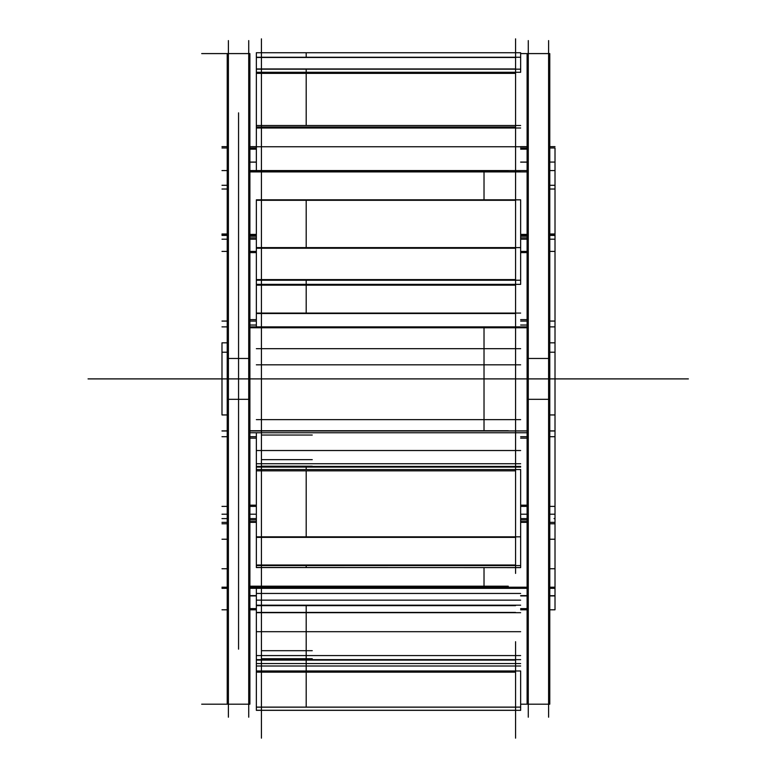<?xml version="1.0" encoding="UTF-8"?>
<svg xmlns="http://www.w3.org/2000/svg" width="777" height="777" viewBox="0 0 777 777"><rect width="100%" height="100%" fill="white"/><g stroke="black" fill="none" stroke-linecap="round" stroke-linejoin="round"><path stroke-width="1.17" d="M249.893 53.594L249.893 399.32L227.224 399.32L227.224 53.594L249.893 53.594M249.893 358.469L227.224 358.469L227.224 704.185L249.893 704.185L249.893 358.469M248.727 717.2L248.727 40.579M549.776 342.832L555.011 342.832L555.011 235.421L549.776 235.421M527.107 235.421L520.648 235.421M256.352 235.421L249.893 235.421M227.224 235.421L221.989 235.421M555.011 235.421L555.011 234.003L549.776 234.003M227.224 234.003L221.989 234.003M520.648 236.218L527.107 236.218L520.648 236.218M527.107 237.859L520.648 237.859M256.352 237.859L249.893 237.859M484.022 199.835L484.022 171.581M549.776 170.571L555.011 170.571L555.011 189.034L549.776 189.034M227.224 189.034L221.989 189.034M527.107 170.571L249.893 170.571M227.224 170.571L221.989 170.571M249.893 171.581L508.265 171.581M228.389 717.2L228.389 40.579M549.776 609.799L555.011 609.799L555.011 587.208L549.776 587.208M527.107 587.208L249.893 587.208M227.224 587.208L221.989 587.208M555.011 587.208L555.011 568.745L549.776 568.745M227.224 568.745L221.989 568.745M508.265 586.198L249.893 586.198M527.107 519.92L520.648 519.92M256.352 519.92L249.893 519.92M484.022 586.198L484.022 567.618M528.273 717.2L528.273 40.579M549.776 53.594L549.776 399.32L527.107 399.32L527.107 53.594L549.776 53.594M549.776 358.469L527.107 358.469L527.107 704.185L549.776 704.185L549.776 358.469M548.611 717.2L548.611 40.579M227.224 342.832L221.989 342.832L221.989 414.947L227.224 414.947M555.011 326.884L549.776 326.884M527.107 326.884L249.893 326.884M227.224 326.884L221.989 326.884M249.893 327.059L508.265 327.059M555.011 342.832L555.011 414.947L549.776 414.947M555.011 414.947L555.011 430.895L549.776 430.895M527.107 430.895L249.893 430.895M227.224 430.895L221.989 430.895M508.265 430.72L249.893 430.72M527.107 325.029L520.648 325.029M256.352 325.029L249.893 325.029M527.107 432.76L249.893 432.76M484.022 430.72L484.022 327.059M555.011 170.571L555.011 147.98L549.776 147.98M527.107 147.98L520.648 147.98M256.352 147.98L249.893 147.98M227.224 147.98L221.989 147.98M520.648 149.145L527.107 149.145L520.648 149.145M527.107 149.165L520.648 149.165M256.352 149.165L249.893 149.165M555.011 162.072L549.776 162.072M527.107 162.072L520.648 162.072M256.352 162.072L249.893 162.072M520.648 319.629L527.107 319.629M555.011 321.066L549.776 321.066M527.107 321.066L520.648 321.066M256.352 321.066L249.893 321.066M227.224 321.066L221.989 321.066M555.011 251.389L549.776 251.389M527.107 251.389L520.648 251.389M256.352 251.389L249.893 251.389M227.224 251.389L221.989 251.389M555.011 430.895L555.011 436.713L549.776 436.713M549.776 506.39L555.011 506.39L555.011 522.358L549.776 522.358M520.648 505.176L527.107 505.176M527.107 506.39L520.648 506.39M256.352 506.39L249.893 506.39M227.224 506.39L221.989 506.39M555.011 506.39L555.011 436.713M527.107 436.713L520.648 436.713M256.352 436.713L249.893 436.713M227.224 436.713L221.989 436.713M527.107 608.614L520.648 608.634M256.352 608.614L249.893 608.614L256.352 608.634M527.107 609.799L520.648 609.799M256.352 609.799L249.893 609.799M227.224 609.799L221.989 609.799M555.011 595.706L549.776 595.706M527.107 595.706L520.648 595.706M256.352 595.706L249.893 595.706M555.011 522.358L555.011 523.785L549.776 523.785M227.224 523.785L221.989 523.785M527.107 522.358L520.648 522.358M256.352 522.358L249.893 522.358M227.224 522.358L221.989 522.358M527.107 521.561L520.648 521.561L527.107 521.561M555.011 523.785L555.011 568.745M555.011 189.034L555.011 234.003M238.558 112.84L238.558 649.164L238.558 112.84M261.431 414.947L261.431 145.649M256.352 326.884L256.352 313.073L520.648 313.073M515.569 313.519L261.431 313.519L515.569 313.519M256.352 313.073L256.352 284.353L520.648 284.353L520.648 280.225L256.352 280.225L256.352 284.353M257.323 279.603L306.196 279.603L306.196 285.159L257.323 285.159L306.196 285.159L306.196 313.519L257.323 313.519M256.352 280.225L256.352 247.61L520.648 247.61L520.648 280.225M261.431 279.603L515.569 279.603L261.431 279.603M515.569 248.242L261.431 248.242L515.569 248.242M256.352 249.563L256.352 199.835L520.648 199.835L520.648 249.563M306.196 200.291L257.323 200.291L306.196 200.291L306.196 248.242L257.323 248.242M515.569 414.947L515.569 145.649M261.431 199.835L261.431 38.85M256.352 170.571L256.352 125.505L520.648 125.505M515.569 126.991L261.431 126.991L515.569 126.991M256.352 72.28L256.352 69.172L520.648 69.172L520.648 72.28L256.352 72.28L256.352 128.001L520.648 128.001M306.196 73.359L257.323 73.359L306.196 73.359L306.196 125.505M306.196 126.991L257.323 126.991M257.323 68.949L306.196 68.949M306.196 69.172L306.196 72.28M256.352 69.172L256.352 57.255L520.648 57.255L520.648 69.172M261.431 68.949L515.569 68.949L261.431 68.949M515.569 57.479L261.431 57.479L515.569 57.479M256.352 57.255L256.352 52.739L520.648 52.739L520.648 57.255M257.323 52.739L306.196 52.739L306.196 57.255M306.196 57.479L257.323 57.479M515.569 199.835L515.569 38.85M261.431 567.618L261.431 738.15M256.352 587.208L256.352 605.196L520.648 605.196M261.431 605.633L515.569 605.633L261.431 605.633M257.323 710.285L306.196 710.285M256.352 707.109L520.648 707.109L520.648 710.343L256.352 710.343L256.352 670.969L520.648 670.969L520.648 707.109M261.431 710.285L515.569 710.285L261.431 710.285M515.569 707.177L261.431 707.177L515.569 707.177M261.431 672.154L261.431 707.109L261.431 672.154L515.569 672.154M306.196 672.154L257.323 672.154L306.196 672.154L306.196 707.177L257.323 707.177M256.352 670.969L256.352 663.558L520.648 663.558M257.323 663.558L306.196 663.558L306.196 670.969M256.352 663.558L256.352 659.654L520.648 659.654M306.196 663.937L306.196 660.091L257.323 660.091L306.196 660.091L306.196 605.633L257.323 605.633M256.352 659.654L256.352 612.694L520.648 612.694M257.323 612.431L306.196 612.431L257.323 612.431M256.352 605.196L256.352 612.694M515.569 738.15L515.569 641.715M261.431 386.732L261.431 573.407M256.352 432.76L256.352 466.414L520.648 466.414M256.352 567.492L520.648 567.618M520.648 567.56L256.352 567.56L256.352 565.578L520.648 565.578L520.648 567.492M257.323 565.025L306.196 565.025L306.196 567.54L257.323 567.56M256.352 565.578L256.352 536.829L520.648 536.829L520.648 565.578M261.431 565.025L515.569 565.025L261.431 565.025M515.569 537.373L261.431 537.373L515.569 537.373M256.352 538.529L256.352 469.531L520.648 469.531L520.648 538.529M306.196 470.843L257.323 470.843L306.196 470.843L306.196 537.373L257.323 537.373M256.352 469.531L256.352 466.414M257.323 466.414L306.196 466.414L306.196 469.531M515.569 573.407L515.569 402.612M248.727 378.894L228.389 378.894M249.893 236.218L256.352 236.218M548.611 378.894L528.273 378.894M527.107 162.15L520.648 162.15M256.352 162.15L249.893 162.15M249.893 149.145L256.352 149.145M527.107 252.603L520.648 252.603M256.352 252.603L249.893 252.603M249.893 319.629L256.352 319.629M527.107 438.15L520.648 438.15M256.352 438.15L249.893 438.15M249.893 505.176L256.352 505.176M249.893 595.629L256.352 595.629M520.648 595.629L527.107 595.629M249.893 521.561L256.352 521.561M564.617 378.894L164.355 378.894C156.896 378.894 156.896 378.894 164.355 378.894L221.989 378.894L164.355 378.894C156.896 378.894 156.896 378.894 164.355 378.894L221.989 378.894L164.355 378.894C156.896 378.894 156.896 378.894 164.355 378.894L221.989 378.894L164.355 378.894C156.896 378.894 156.896 378.894 164.355 378.894L221.989 378.894L164.355 378.894C156.896 378.894 156.896 378.894 164.355 378.894L221.989 378.894L164.355 378.894C156.896 378.894 156.896 378.894 164.355 378.894L612.325 378.894C620.211 378.894 620.211 378.894 612.325 378.894L555.011 378.894L612.325 378.894C620.211 378.894 620.211 378.894 612.325 378.894L602.321 378.894C606.604 378.894 606.604 378.894 602.321 378.894L555.011 378.894L602.321 378.894C606.604 378.894 606.604 378.894 602.321 378.894L612.325 378.894C620.211 378.894 620.211 378.894 612.325 378.894L555.011 378.894L612.325 378.894C620.211 378.894 620.211 378.894 612.325 378.894L564.617 378.894M391.122 378.894L436.703 378.894L391.122 378.894M555.011 234.401L549.776 234.401M527.107 234.401L520.648 234.401M256.352 234.401L249.893 234.401M227.224 234.401L221.989 234.401M438.354 378.894L389.481 378.894L438.354 378.894M555.011 185.295L549.776 185.295M227.224 185.295L221.989 185.295M588.383 378.894L640.996 378.894L588.383 378.894M628.943 378.894L663.772 378.894L628.943 378.894M198.271 378.894L167.026 378.894L198.271 378.894M216.074 378.894L161.859 378.894L216.074 378.894M165.142 378.894L126.583 378.894L165.142 378.894M119.823 378.894L115.511 378.894L119.823 378.894M121.96 378.894L148.329 378.894L121.96 378.894M89.132 378.894L138.782 378.894L89.132 378.894M127.311 378.894L88.044 378.894L127.311 378.894M122.212 378.894L92.22 378.894L122.212 378.894M145.688 378.894L109.955 378.894L145.688 378.894M130.147 378.894L123.737 378.894L130.147 378.894M158.605 378.894L184.168 378.894L158.605 378.894M212.063 378.894L164.355 378.894C156.896 378.894 156.896 378.894 164.355 378.894L221.989 378.894L164.355 378.894C156.896 378.894 156.896 378.894 164.355 378.894L212.063 378.894M658.274 378.894L687.227 378.894L658.274 378.894M688.383 378.894L643.657 378.894L688.383 378.894M645.017 378.894L686.45 378.894L645.017 378.894M634.751 378.894L585.091 378.894L634.751 378.894M648.912 378.894L608.838 378.894L648.912 378.894M135.421 378.894L118.512 378.894L135.421 378.894M109.732 378.894L99.019 378.894L109.732 378.894M205.614 378.894L174.135 378.894L205.614 378.894M678.981 378.894L659.081 378.894L678.981 378.894M555.011 588.325L549.776 588.325M527.107 588.325L249.893 588.325M227.224 588.325L221.989 588.325M612.325 378.894L602.321 378.894C606.604 378.894 606.604 378.894 602.321 378.894L568.57 378.894L602.321 378.894C606.604 378.894 606.604 378.894 602.321 378.894L612.325 378.894M555.011 352.224L549.776 352.224M227.224 352.224L221.989 352.224M555.011 595.93L549.776 595.93M527.107 595.93L520.648 595.93M256.352 595.93L249.893 595.93M555.011 430.973L549.776 430.973M527.107 430.973L249.893 430.973M227.224 430.973L221.989 430.973M555.011 146.63L549.776 146.63M527.107 146.63L520.648 146.63M256.352 146.63L249.893 146.63M227.224 146.63L221.989 146.63M527.107 327.768L249.893 327.768M527.107 171.902L249.893 171.902M555.011 539.228L549.776 539.228M227.224 539.228L221.989 539.228M555.011 514.209L549.776 514.209L555.011 514.209M527.107 514.209L520.648 514.209L527.107 514.209M256.352 514.209L249.893 514.209L256.352 514.209M227.224 514.209L221.989 514.209L227.224 514.209M213.85 378.894L206.575 378.894L213.85 378.894M225.845 378.894L198.698 378.894L225.845 378.894M355.06 378.894L336.053 378.894L355.06 378.894M342.521 378.894L358.236 378.894L342.521 378.894M394.094 378.894L382.906 378.894L394.094 378.894M432.692 378.894L402.816 378.894L432.692 378.894M504.982 378.894L502.865 378.894L504.982 378.894M521.046 378.894L492.657 378.894L521.046 378.894M136.975 378.894L190.724 378.894L136.975 378.894M565.248 378.894L605.953 378.894L565.248 378.894M569.259 378.894L600.611 378.894L569.259 378.894M616.258 378.894L648.455 378.894L616.258 378.894M261.431 285.159L515.569 285.159M261.431 200.291L515.569 200.291M333.857 378.894L267.832 378.894L333.857 378.894M468.531 378.894L388.5 378.894L468.531 378.894M256.352 171.834L520.648 171.834M261.431 435.033L312.257 435.033M256.352 146.766L520.648 146.766M261.431 73.359L515.569 73.359M515.569 660.091L261.431 660.091M261.431 612.431L515.569 612.431M261.431 650.689L312.257 650.689M256.352 593.453L520.648 593.453M256.352 588.344L520.648 588.344M256.352 666.006L520.648 666.006M261.431 658.721L312.257 658.721M256.352 655.574L520.648 655.574M256.352 631.691L520.648 631.691M261.431 605.293L312.257 605.293M256.352 600.145L520.648 600.145M261.431 470.843L515.569 470.843M398.154 378.894L388.5 378.894L398.154 378.894M408.168 378.894L388.5 378.894L408.168 378.894M256.352 348.679L520.648 348.679M397.639 378.894L388.5 378.894L397.639 378.894M261.431 587.451L312.257 587.451M468.677 378.894L388.5 378.894L468.677 378.894M261.431 466.181L312.257 466.181M256.352 364.811L520.648 364.811M421.532 378.894L388.5 378.894L421.532 378.894M256.352 419.638L520.648 419.638M256.352 467.084L520.648 467.084L256.352 467.074M256.352 463.733L520.648 463.733M256.352 466.666L520.648 466.666M261.431 459.654L312.257 459.654M256.352 450.524L520.648 450.524M201.69 53.594L247.271 53.594M247.271 704.185L201.69 704.185M555.011 239.19L549.776 239.19M527.107 239.19L520.648 239.19M256.352 239.19L249.893 239.19M227.224 239.19L221.989 239.19M520.648 53.594L547.154 53.594M547.154 704.185L520.648 704.185M555.011 518.599L554.04 518.599M527.107 518.599L520.648 518.599L527.107 518.599M256.352 518.599L249.893 518.599M227.224 518.599L221.989 518.599M306.196 467.074L257.323 467.074"/></g></svg>

